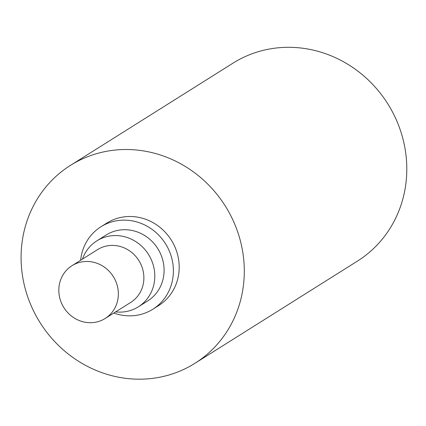 <?xml version="1.0" encoding="UTF-8"?>
<svg xmlns="http://www.w3.org/2000/svg" width="426" height="426" viewBox="0 0 426 426"><rect width="100%" height="100%" fill="white"/><g stroke="black" fill="none" stroke-linecap="round" stroke-linejoin="round"><path stroke-width="0.64" d="M194.938 363.309L357.43 261.106A116.91 109.434 -122.2 0 0 387.82 103.875A116.91 109.434 -122.2 0 0 232.937 63.181L70.444 165.384A116.91 109.434 -122.2 0 0 30.299 303.695A116.91 109.434 -122.2 0 0 157.796 377.585A116.91 109.434 -122.2 0 0 194.938 363.309A116.91 109.434 -122.2 0 0 225.327 206.083A116.91 109.434 -122.2 0 0 70.444 165.384M113.827 313.041A48.713 45.598 -122.2 0 0 137.348 315.181A48.713 45.598 -122.2 0 0 152.822 309.233L158.626 305.58A48.713 45.598 -122.2 0 0 171.289 240.067A48.713 45.598 -122.2 0 0 106.756 223.112L100.951 226.76A48.713 45.598 -122.2 0 0 80.631 260.259M152.822 309.233A48.713 45.598 -122.2 0 0 165.485 243.72A48.713 45.598 -122.2 0 0 100.951 226.76M115.675 311.88A38.968 36.476 -122.2 0 0 125.968 311.582A38.968 36.476 -122.2 0 0 138.349 306.827L147.636 300.985A38.968 36.476 -122.2 0 0 157.764 248.576A38.968 36.476 -122.2 0 0 106.138 235.008L96.851 240.85A38.968 36.476 -122.2 0 0 82.474 259.099M138.349 306.827A38.968 36.476 -122.2 0 0 148.482 254.418A38.968 36.476 -122.2 0 0 96.851 240.85M105.185 318.478L130.718 302.417A31.178 29.181 -122.2 0 0 138.823 260.488A31.178 29.181 -122.2 0 0 97.522 249.636L71.989 265.696A31.178 29.181 -122.2 0 0 61.28 302.582A31.178 29.181 -122.2 0 0 95.28 322.285A31.178 29.181 -122.2 0 0 105.185 318.478A31.178 29.181 -122.2 0 0 113.289 276.549A31.178 29.181 -122.2 0 0 71.989 265.696"/></g></svg>
